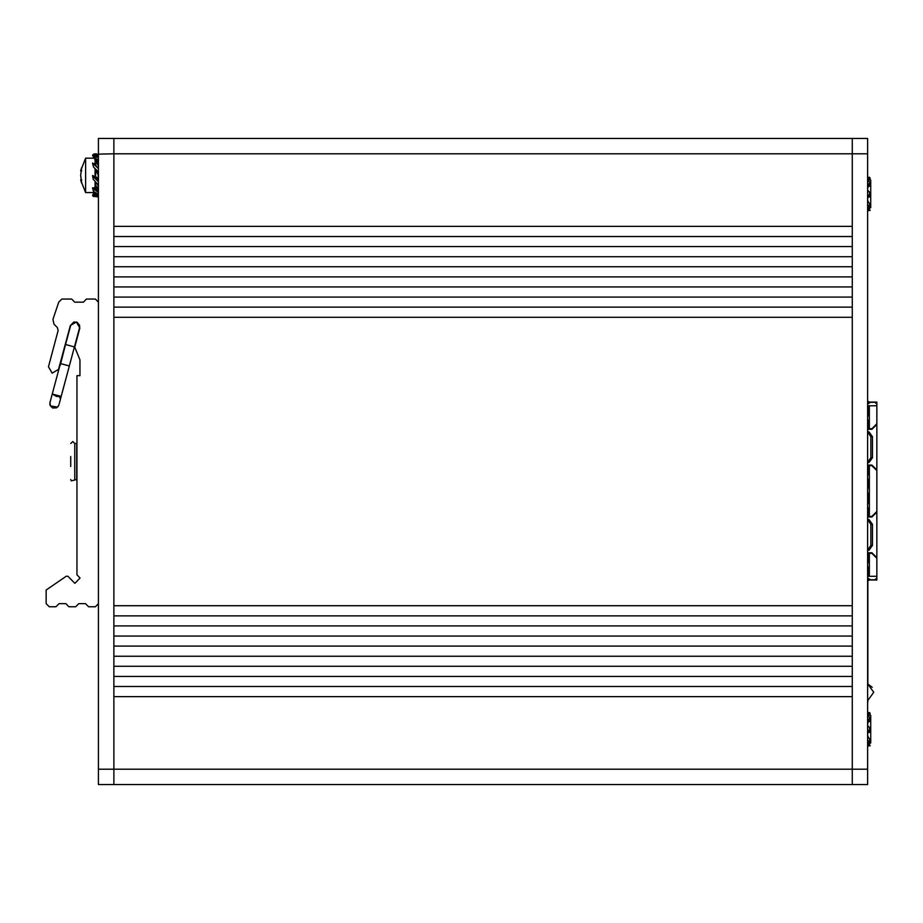 <?xml version="1.0" encoding="UTF-8"?>
<svg xmlns="http://www.w3.org/2000/svg" width="923" height="923" viewBox="0 0 923 923"><rect width="100%" height="100%" fill="white"/><g stroke="black" fill="none" stroke-linecap="round" stroke-linejoin="round"><path stroke-width="1.38" d="M113.841 153.841L113.841 138.45L867.62 138.45L867.62 153.841L113.841 153.841L113.841 226.412L852.229 226.412L852.241 138.45L852.229 784.55L113.852 784.55L113.852 138.45M867.62 153.841L867.62 784.55L98.461 784.55L98.461 138.45L852.229 138.45M60.203 365.254L65.521 344.567L74.428 346.956L59.153 403.974L61.172 396.452L52.253 394.052L56.395 396.452L61.172 396.452L69.352 365.923L60.433 363.535L69.352 365.923M70.771 456.573L70.771 466.427M74.775 479.499L74.775 443.502L76.771 443.502L76.771 479.499L71.348 480.906L70.771 479.499M95.081 187.415L95.081 181.854M95.081 176.408L95.081 168.828M95.081 165.009L95.081 159.61M85.585 158.145L80.647 170.882L81.732 167.467L80.647 175.37L81.732 183.273L80.739 180.331L85.585 192.607L85.585 158.145L94.308 158.145M95.692 185.742L95.692 182.5M98.161 185.892L98.069 189.227M95.692 163.994L95.692 161.179L95.692 163.994M98.461 168.563L92.485 163.013L93.396 166.867L96.35 170.178L98.461 174.678M95.611 169.751L95.692 175.278M98.426 181.277L98.161 175.474L97.988 180.147M98.161 165.009L98.161 168.24M868.105 715.325L870.701 715.325L870.701 743.015L868.358 743.015M868.105 179.985L870.701 179.985L870.701 207.675L868.358 207.675M876.019 402.578L876.85 403.316L876.85 402.093L876.85 404.124L875.004 402.278L870.458 402.278L867.62 403.997M867.62 578.075L870.458 579.794L875.004 579.794L876.85 577.948L876.85 579.482L876.019 579.482M876.85 491.809L876.85 490.263M867.62 576.252L869.374 576.252L869.374 553.339L867.62 553.339M867.62 487.967L869.374 488.371L869.374 465.654L867.62 465.654M867.62 493.505L869.374 493.09L869.374 488.371M867.62 503.208L869.374 503.681L869.374 493.09M867.62 405.808L876.85 405.808L876.85 404.124L876.85 407.193L876.85 404.124M867.62 415.523L869.374 415.996L869.374 405.808M867.62 567.184L869.374 566.71M867.62 479.487L869.374 479.014M867.62 508.111L869.374 507.638L869.374 503.681M867.62 562.28L869.374 562.753M867.62 516.418L868.935 516.418L868.935 507.892M867.62 420.426L869.374 419.953L869.374 415.996M867.62 474.584L869.374 475.057M867.62 428.734L868.935 428.734L868.935 420.207M871.923 516.418L876.85 511.492L871.923 516.418L868.935 516.418M871.923 428.734L876.85 423.807L871.923 428.734L868.935 428.734M867.805 683.851L867.805 580.902M74.428 346.956L79.609 327.642L74.428 346.956M50.315 405.785L52.634 407.954L56.591 407.804M79.609 327.642L79.643 325.392L77.07 322.254L73.817 322.035L70.69 325.254L49.992 402.52L50.373 405.889L57.561 407.124L58.899 404.909M48.423 366.743L52.126 373.157L58.53 369.454L70.321 325.473L76.344 321.989L79.828 328.023L74.705 347.152L79.989 359.808L79.989 375.661L76.921 375.661L76.921 574.844L80.128 578.052L74.901 583.278L67.944 576.31L66.375 576.171L46.15 589.97L46.15 603.642L49.231 606.723L55.991 606.723L59.072 603.642L65.845 603.642L68.913 606.723L75.686 606.723L78.767 603.642L85.527 603.642L88.608 606.723L95.381 606.723L98.449 603.642L98.449 302.133L95.381 299.052L86.45 299.052L83.382 302.133L74.763 302.133L71.682 299.052L61.841 299.052L58.76 302.133L52.923 319.358L54.042 324.215L57.341 327.515L58.137 330.492L48.423 366.743M70.771 443.502L72.779 441.506L74.775 443.502L72.779 441.506L70.771 443.502M95.692 184.6L95.081 185.223M867.62 700.753L873.769 692.262L867.62 683.781L872.27 687.312M59.51 397.259L60.526 398.851M80.739 170.42L81.732 170.536M80.647 170.882L81.582 170.997M80.739 180.331L81.732 180.216M80.647 179.858L81.582 179.743M98.461 196.887L93.165 196.414L92.485 195.48L94.308 192.607M97.792 196.911L92.485 195.48M92.531 195.434L93.719 193.357M98.161 186.838L98.23 189.319M113.852 153.841L98.461 154.106M92.531 155.318L93.396 154.199L96.061 153.841M98.461 157.868L92.485 155.306L93.396 157.037L98.461 160.106M93.523 167.04L98.461 171.932M98.461 181.866L92.485 175.439L93.165 179.27M93.165 179.258L98.426 185.038M98.461 192.676L92.485 187.842L93.396 191.292L98.461 194.511L96.257 193.438M98.461 190.115L98.253 189.4M98.461 190.415L98.069 189.307M98.253 189.896L97.988 189.111M98.461 190.473L97.769 188.811M98.461 190.807L95.588 186.181L94.654 187.773L92.485 187.842M97.538 188.488L95.715 185.327L95.588 186.181M93.223 188.684L97.503 191.257L96.177 187.323M96.696 190.623L94.654 187.773M96.327 190.369L94.469 187.854M98.461 190.946L96.569 188.823M98.438 190.761L96.465 188.442M98.276 190.426L96.361 188.05M98.115 190.046L96.257 187.646M98.461 191.096L96.684 189.192M98.461 191.246L96.8 189.55M98.461 191.407L96.927 189.896M98.461 191.557L97.053 190.242M98.461 191.719L97.192 190.576M98.461 191.869L97.353 190.911M98.461 192.03L94.273 189.711M98.461 192.238L97.953 191.822M98.265 192.561L97.55 191.707M97.965 192.376L97.261 191.557M98.23 185.984L97.7 185.015M98.461 181.393L96.177 176.824M97.03 183.769L98.461 185.765M95.588 175.451L94.654 176.489L92.485 175.439M93.223 176.397L97.515 180.55L96.465 177.954M96.696 179.65L94.654 176.489M96.327 179.27L94.469 176.466M97.261 183.989L97.676 184.981M96.684 178.681L98.461 181.416L96.569 178.324M98.276 181.035L96.361 177.574M98.115 180.677L96.257 177.158M98.461 181.485L96.8 179.016M97.053 179.65L98.461 181.519L96.927 179.339M98.461 181.589L97.192 179.95M98.461 181.704L97.353 180.25M98.265 181.658L94.273 177.62M97.965 181.358L97.261 180.516M97.123 183.862L97.492 184.496M97.077 183.815L97.584 184.762M98.265 175.301L95.761 170.04M96.592 166.763L95.588 164.698L92.485 163.013M96.154 165.736L95.623 164.756M95.392 169.347L96.615 172.186M96.154 170.928L97.676 173.916M95.427 165.713L94.654 164.779M95.196 165.505L94.469 164.663M93.223 163.729L93.869 164.34M94.884 168.54L97.053 171.736M95.057 168.794L97.169 172.07M95.231 169.059L97.284 172.416M94.861 168.471L98.461 173.074M98.461 172.313L97.065 170.974M97.434 171.355L98.461 172.855M96.73 166.89L96.361 166.255M96.8 171.101L94.734 168.332L96.927 171.413M95.542 169.624L97.388 172.786M95.738 170.005L97.492 173.178M95.946 170.432L97.584 173.593M95.577 169.082L98.461 172.036M95.888 169.394L96.546 170.19M93.719 157.395L97.676 163.417L98.138 165.425L95.692 161.179M94.284 158.11L95.692 161.352M96.154 161.421L96.615 162.702M98.265 164.571L98.461 163.867M98.461 160.833L96.35 159.437L97.676 163.417M97.065 160.014L98.461 161.94M97.434 160.267L98.461 161.64M93.396 157.037L94.7 158.698M94.688 158.687L96.927 160.856M94.919 159.033L97.053 161.202M95.138 159.391L97.169 161.56M95.346 159.76L97.284 161.929M95.542 160.141L97.388 162.31M95.738 160.533L97.492 162.702M95.946 160.96L97.584 163.106M94.481 158.364L96.8 160.51M94.25 158.052L96.661 160.175M93.996 157.729L96.5 159.841M93.731 157.406L96.338 159.494M93.523 157.118L96.35 159.437M95.577 158.179L98.461 160.325M95.888 158.364L96.546 159.148M93.165 154.337L97.561 157.302M98.461 154.902L96.35 154.776L97.284 156.575M97.065 154.914L98.461 155.941M97.434 154.937L98.461 155.675M93.396 154.199L94.7 155.479M94.688 155.468L96.927 155.837M94.919 155.722L97.053 156.079M95.138 155.964L97.169 156.333M96.2 156.598L97.388 156.818M94.481 155.226L96.8 155.595M94.25 154.983L96.661 155.352M93.996 154.729L96.5 155.11M93.731 154.487L96.338 154.856M93.523 154.164L96.35 154.776M95.577 153.853L98.461 154.372M95.888 153.841L96.546 154.303M95.692 163.902L95.692 161.456M95.669 164.836L95.081 163.325M95.081 161.283L95.623 161.56M95.623 185.984L95.081 185.742M98.184 185.915L98.461 186.884M95.381 192.872L92.485 195.445M95.346 193.403L94.654 193.622M95.254 193.553L94.469 193.807M93.719 194.938L94.458 194.488M93.165 194.003L94.284 192.63M95.519 192.976L92.658 195.226M93.223 195.884L97.503 195.907L96.569 194.176M96.696 195.768L94.654 194.315M96.327 195.745L94.469 194.476M97.653 194.153L96.465 193.934M96.927 193.795L96.361 193.68M98.461 194.741L96.684 194.418M98.461 194.949L96.8 194.661M98.461 195.168L96.927 194.915M98.461 195.388L97.053 195.157M98.461 195.595L97.192 195.399M98.461 195.814L97.353 195.641M98.461 196.034L94.273 196.322M98.265 196.899L97.55 196.391M97.965 196.911L97.261 196.414M870.054 713.467L867.62 712.244M867.862 715.89L870.031 713.837L869.443 715.325M869.108 744.296L869.881 743.015L869.731 743.661L868.37 743.05M869.501 744.896L868.093 742.415M868.82 745.922L870.101 745.726L868.716 743.661M870.101 745.726L868.312 745.011M869.512 715.325L870.066 713.71M867.62 713.052L869.801 713.514M870.101 713.41L869.316 712.487M869.662 714.137L869.201 715.325M869.731 745.461L867.62 742.08M867.62 744.803L869.316 745.219L867.62 742.346M867.62 745.899L868.82 745.934M868.128 743.13L867.851 742.438M868.151 743.569L867.62 743.153M868.266 743.8L867.62 743.315M868.405 744.019L867.62 743.476M868.543 744.25L867.62 743.638M868.693 744.48L867.62 743.8M868.866 744.699L867.62 743.961M869.051 744.93L867.62 744.123M869.281 745.219L867.62 744.319M867.62 741.723L868.37 740.961L870.101 742.184L869.316 738.481L867.62 736.958M868.231 737.085L867.62 735.539M867.62 736.623L868.935 738.088L867.62 736.381M868.785 737.915L867.62 736.462M868.647 737.731L867.62 736.542M868.52 737.558L867.62 736.3M868.393 737.362L867.62 735.689M867.62 740.292L868.82 741.181M868.128 736.877L867.735 735.689M867.851 736.127L867.62 735.423M868.035 736.727L867.62 736.035M867.932 736.508L867.62 735.954M868.151 736.946L867.62 736.127M868.266 737.154L867.62 736.208M869.281 738.446L867.62 736.716M867.62 733.9L868.37 732.02L870.101 732.516L869.316 727.37L867.62 725.478M867.62 730.67L868.37 732.008M867.62 730.451L868.52 731.974M867.62 729.482L868.82 730.808L867.62 729.666M868.82 730.808L870.101 732.516M867.62 729.528L868.22 730.116M867.62 723.863L868.37 721.74L870.101 721.278L869.316 717.113L867.62 715.717M867.62 720.54L868.37 721.728M867.62 720.24L868.52 721.601M867.62 718.521L868.82 719.663L867.62 718.971M868.82 719.663L870.101 721.278M867.62 718.648L868.22 719.063M867.62 714.437L868.37 714.933M867.62 714.206L868.52 714.771M868.82 712.971L870.101 713.744M870.054 178.139L867.62 176.916M867.862 180.562L870.031 178.508L869.443 179.985M869.108 208.967L869.881 207.675L869.731 208.333L868.37 207.71M869.501 209.556L868.093 207.087M867.62 210.559L870.101 210.421L868.716 208.333M870.101 210.398L868.312 209.683M867.62 177.724L869.801 178.185M870.101 178.081L869.316 177.158M869.662 178.797L869.201 179.985M870.031 178.508L869.512 179.985M869.731 210.132L867.62 206.752M867.62 209.475L869.316 209.89L867.62 207.017M868.128 207.802L867.782 206.798M867.851 207.11L867.62 206.556M868.151 208.229L867.62 207.825M868.266 208.46L867.62 207.987M868.405 208.69L867.62 208.148M868.543 208.921L867.62 208.31M868.693 209.14L867.62 208.471M868.866 209.371L867.62 208.633M869.051 209.602L867.62 208.794M869.281 209.89L867.62 208.99M867.62 206.394L868.831 205.864M868.231 201.756L867.62 200.199M870.077 206.821L869.316 203.141L867.724 201.722M867.62 201.283L868.935 202.76L867.62 201.041M868.785 202.587L867.62 201.122M868.647 202.402L867.62 201.202M868.52 202.218L867.62 200.96M868.393 202.033L867.62 200.36M867.62 204.952L870.101 206.844M868.128 201.537L867.735 200.349M867.851 200.787L867.62 200.083M868.035 201.399L867.62 200.706M867.932 201.168L867.62 200.614M868.151 201.618L867.62 200.799M868.266 201.825L867.62 200.879M869.281 203.118L867.62 201.376M867.62 198.572L868.37 196.68L870.101 197.187L869.316 192.042L867.62 190.138M867.62 195.341L868.37 196.68M867.62 195.122L868.52 196.634M867.62 194.142L868.82 195.48L867.62 194.338M868.82 195.48L870.101 197.187M867.62 194.188L868.22 194.788M867.62 188.534L868.37 186.4L870.101 185.95L869.316 181.773L867.62 180.377M867.62 185.211L868.37 186.4M867.62 184.9L868.52 186.273M867.62 183.192L868.82 184.335L867.62 183.642M868.82 184.335L870.101 185.95M867.62 183.319L868.22 183.735M867.62 179.108L868.37 179.604M867.62 178.866L868.52 179.443M868.82 177.643L870.101 178.404M869.374 576.252L876.85 576.252L876.85 577.948L876.85 403.316M869.535 402.578L867.62 402.578M869.535 579.482L867.62 579.482M876.85 405.808L876.85 424.43L871.923 429.345L867.62 429.345M867.62 465.042L871.923 465.042L876.85 469.957L871.923 465.654L876.85 470.58L876.85 512.115L871.923 517.03L867.62 517.03M867.62 552.727L871.923 552.727L876.85 557.642L871.923 553.339L876.85 558.265L876.85 576.252M869.374 553.339L871.923 553.339M869.374 465.654L871.923 465.654M867.62 519.499L869.028 519.499L872.42 524.414L872.42 545.343L869.028 550.258L867.62 550.258M867.62 550.189L870.908 545.343L870.908 524.414L867.62 519.557M867.62 431.814L869.028 431.814L872.42 436.729L872.42 457.658L869.028 462.573L867.62 462.573M867.62 462.515L870.908 457.658L870.908 436.729L867.62 431.872M876.85 579.482L876.85 578.744M868.116 580.694L869.374 579.979L876.85 579.979M867.932 580.821L869.362 579.979M869.247 579.494L867.62 580.44M876.85 402.093L869.339 402.093L868.116 401.367M869.374 402.093L867.932 401.251M852.229 713.779L852.241 738.365M852.229 209.221L852.241 184.577M852.229 784.55L852.229 696.588L113.841 696.588L113.841 784.55M852.229 686.493L852.229 676.397L113.841 676.397L113.841 686.493L852.229 686.493L852.229 696.588M852.229 666.314L852.229 656.218L113.841 656.218L113.841 666.314L852.229 666.314L852.229 676.397M852.229 646.123L852.229 636.039L113.841 636.039L113.841 646.123L852.229 646.123L852.229 656.218M852.229 625.944L852.229 615.849L113.841 615.849L113.841 625.944L852.229 625.944L852.229 636.039M852.229 605.765L852.229 317.235L113.841 317.235L113.841 605.765L852.229 605.765L852.229 615.849M852.229 307.151L852.229 297.056L113.841 297.056L113.841 307.151L852.229 307.151L852.229 317.235M852.229 286.961L852.229 276.877L113.841 276.877L113.841 286.961L852.229 286.961L852.229 297.056M852.229 266.782L852.229 256.686L113.841 256.686L113.841 266.782L852.229 266.782L852.229 276.877M852.229 246.603L852.229 236.507L113.841 236.507L113.841 246.603L852.229 246.603L852.229 256.686M852.229 226.412L852.229 236.507M867.805 580.313L867.805 579.482M867.62 711.321L867.62 701.953M867.805 700.684L867.805 701.999M113.852 769.159L98.461 769.159M113.841 769.159L867.62 769.159M869.374 516.418L869.374 507.638M869.374 428.734L869.374 419.953M868.935 503.427L868.935 493.309M868.935 415.742L868.935 405.808M868.935 576.252L868.935 566.964M868.935 488.152L868.935 479.268M868.935 562.499L868.935 553.339M868.935 474.803L868.935 465.654M872.42 545.343L870.908 545.343M870.908 524.414L872.42 524.414M872.42 457.658L870.908 457.658M870.908 436.729L872.42 436.729M51.607 396.463L49.842 403.374M49.877 404.366L50.027 405.035M57.561 407.124L57.976 406.697M58.507 405.912L58.841 405.116M85.585 192.607L95 192.607M93.281 194.245L92.923 194.788"/></g></svg>
